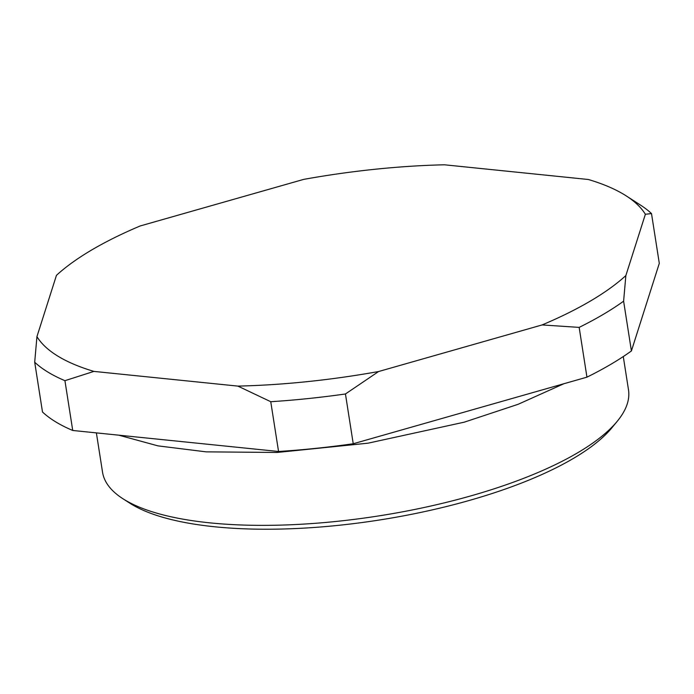 <?xml version="1.0" encoding="UTF-8"?>
<svg xmlns="http://www.w3.org/2000/svg" width="694" height="694" viewBox="0 0 694 694"><rect width="100%" height="100%" fill="white"/><g stroke="black" fill="none" stroke-linecap="round" stroke-linejoin="round"><path stroke-width="1.04" d="M617.261 421.258L611.943 427.721A259.53 83.774 171.1 0 1 469.795 500.313A259.53 83.774 171.1 0 1 129.882 503.211L122.838 498.682A266.184 85.926 -8.9 0 0 471.469 495.707A266.184 85.926 -8.9 0 0 617.261 421.258A266.184 85.926 -8.9 0 0 628.495 389.828L623.281 356.56M96.379 432.883L102.539 472.198A266.184 85.926 -8.9 0 0 122.838 498.682M626.3 195.942L640.38 205.008A326.076 105.262 171.1 0 1 651.501 213.561L645.368 214.281A312.768 100.96 -8.9 0 0 626.3 195.942A312.768 100.96 -8.9 0 0 588.399 179.503L444.42 164.79A312.768 100.96 -8.9 0 0 303.703 179.382L140.205 225.958A312.768 100.96 -8.9 0 0 56.457 275.327L36.938 336.625A312.768 100.96 -8.9 0 0 93.907 371.403L237.886 386.107A312.768 100.96 -8.9 0 0 378.603 371.524L542.101 324.939A312.768 100.96 -8.9 0 0 625.858 275.57L645.368 214.281M93.907 371.403L64.932 380.685A326.076 105.262 171.1 0 1 34.7 362.225L36.938 336.625M378.603 371.524L345.447 393.975A326.076 105.262 171.1 0 1 270.755 401.713L237.886 386.107M542.101 324.939L579.16 327.386A326.076 105.262 171.1 0 0 623.611 301.179L625.858 275.57M623.611 301.179L631.41 350.956A326.076 105.262 171.1 0 1 586.951 377.163L579.16 327.386M631.41 350.956L659.3 263.347L651.501 213.561M64.932 380.685L72.731 430.471A326.076 105.262 171.1 0 1 42.499 412.01L34.7 362.225M72.731 430.471L278.554 451.49L270.755 401.713M345.447 393.975L353.237 443.752A326.076 105.262 171.1 0 1 278.554 451.49M353.237 443.752L586.951 377.163M563.901 383.73L518.166 404.281L464.295 422.16L368.063 443.18L277.097 452.462L206.144 451.855L157.972 445.869L118.821 435.181"/></g></svg>
